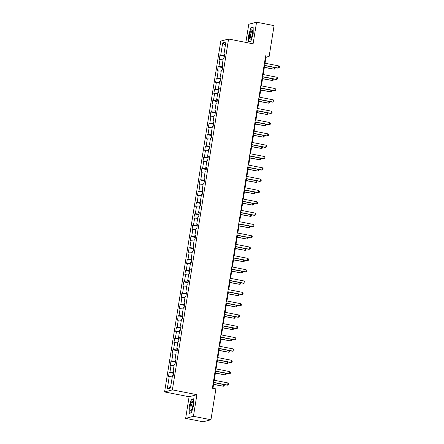 <?xml version="1.0" encoding="UTF-8"?>
<svg xmlns="http://www.w3.org/2000/svg" width="444" height="444" viewBox="0 0 444 444"><rect width="100%" height="100%" fill="white"/><g stroke="black" fill="none" stroke-linecap="round" stroke-linejoin="round"><path stroke-width="0.67" d="M185.642 418.37L193.434 416.311L196.897 394.677L189.105 396.742L185.642 418.37L203.158 421.8L210.95 419.735L215.889 388.894L212.387 388.206L265.629 55.789L269.131 56.477L274.076 25.63L256.56 22.2L248.768 24.265L245.859 42.413M189.105 396.742L164.585 391.941L220.785 41.092L228.571 39.028L172.377 389.876L164.585 391.941M222.694 42.879L220.718 55.217L219.947 55.417L219.253 59.774L220.019 59.568L218.903 66.539L218.137 66.744L217.438 71.096L218.204 70.896L217.088 77.861L216.322 78.066L215.623 82.418L216.394 82.218L215.279 89.183L214.508 89.388L213.808 93.74L214.58 93.54L213.464 100.505L212.693 100.71L211.999 105.062L212.765 104.862L211.649 111.827L210.883 112.032L210.184 116.383L210.95 116.184L209.834 123.149L209.069 123.354L208.369 127.711L209.141 127.506L208.02 134.471L207.254 134.676L206.554 139.033L207.326 138.828L206.21 145.793L205.439 145.998L204.745 150.355L205.511 150.15L204.395 157.121L203.624 157.32L202.93 161.677L203.696 161.472L202.581 168.443L201.815 168.642L201.115 172.999L201.881 172.794L200.766 179.764L200 179.964L199.301 184.321L200.072 184.116L198.956 191.087L198.185 191.286L197.486 195.643L198.257 195.438L197.142 202.409L196.37 202.608L195.676 206.965L196.442 206.76L195.327 213.731L194.561 213.936L193.862 218.287L194.627 218.087L193.512 225.053L192.746 225.258L192.047 229.609L192.818 229.409L191.703 236.375L190.931 236.58L190.232 240.931L191.003 240.731L189.888 247.697L189.116 247.902L188.423 252.253L189.188 252.053L188.073 259.019L187.307 259.224L186.608 263.581L187.374 263.375L186.258 270.341L185.492 270.546L184.793 274.903L185.564 274.697L184.443 281.663L183.677 281.868L182.978 286.225L183.749 286.019L182.634 292.985L181.862 293.19L181.169 297.547L181.935 297.341L180.819 304.312L180.048 304.512L179.354 308.869L180.12 308.663L179.004 315.634L178.238 315.834L177.539 320.191L178.31 319.985L177.189 326.956L176.423 327.156L175.724 331.513L176.496 331.307L175.38 338.278L174.609 338.478L173.909 342.835L174.681 342.629L173.565 349.6L172.794 349.805L172.1 354.157L172.866 353.957L171.75 360.922L170.984 361.127L170.285 365.479L171.051 365.279L169.935 372.244L169.17 372.449L168.47 376.801L169.242 376.601L167.266 388.938L170.463 388.089L172.439 375.752L173.21 375.546L173.904 371.195L173.138 371.395L174.253 364.43L175.025 364.224L175.719 359.873L174.953 360.073L176.068 353.108L176.834 352.902L177.533 348.551L176.768 348.751L177.883 341.786L178.649 341.58L179.348 337.229L178.577 337.429L179.692 330.464L180.464 330.258L181.163 325.902L180.392 326.107L181.507 319.142L182.279 318.936L182.972 314.58L182.207 314.785L183.322 307.82L184.088 307.614L184.787 303.258L184.021 303.463L185.137 296.492L185.903 296.292L186.602 291.936L185.831 292.141L186.946 285.17L187.718 284.97L188.417 280.614L187.646 280.819L188.761 273.848L189.533 273.648L190.226 269.292L189.46 269.497L190.576 262.526L191.342 262.326L192.041 257.97L191.275 258.175L192.391 251.204L193.157 251.004L193.856 246.648L193.084 246.853L194.206 239.882L194.972 239.677L195.671 235.326L194.899 235.525L196.015 228.56L196.786 228.355L197.48 224.004L196.714 224.203L197.83 217.238L198.601 217.033L199.295 212.682L198.529 212.881L199.645 205.916L200.411 205.711L201.11 201.36L200.344 201.559L201.459 194.594L202.225 194.389L202.925 190.032L202.153 190.237L203.269 183.272L204.04 183.067L204.739 178.71L203.968 178.915L205.084 171.95L205.855 171.745L206.549 167.388L205.783 167.593L206.898 160.628L207.664 160.423L208.364 156.066L207.598 156.271L208.713 149.301L209.479 149.101L210.179 144.744L209.407 144.949L210.523 137.979L211.294 137.779L211.993 133.422L211.222 133.627L212.337 126.657L213.109 126.457L213.803 122.1L213.037 122.305L214.152 115.335L214.918 115.135L215.618 110.778L214.852 110.983L215.967 104.013L216.733 103.807L217.432 99.456L216.661 99.656L217.782 92.691L218.548 92.485L219.247 88.134L218.476 88.334L219.591 81.369L220.363 81.163L221.057 76.812L220.291 77.012L221.406 70.047L222.178 69.841L222.871 65.49L222.105 65.69L223.221 58.725L223.987 58.519L224.686 54.162L223.92 54.368L225.896 42.03L222.694 42.879L225.33 45.554M173.682 372.588L173.732 371.634M173.832 371.672L173.138 371.395M169.935 372.244L173.582 372.572M171.051 365.279L174.076 365.545M175.497 361.266L175.547 360.312M175.646 360.345L174.953 360.073M171.75 360.922L175.397 361.25M172.866 353.957L175.891 354.223M177.311 349.944L177.361 348.984M177.456 349.023L176.768 348.751M173.565 349.6L177.212 349.928M174.681 342.629L177.7 342.901M179.121 338.622L179.171 337.662M179.271 337.701L178.577 337.429M175.38 338.278L179.021 338.606M176.496 331.307L179.515 331.579M180.936 327.3L180.986 326.34M181.085 326.379L180.392 326.107M177.189 326.956L180.836 327.278M178.31 319.985L181.33 320.257M182.75 315.978L182.8 315.018M182.9 315.057L182.207 314.785M179.004 315.634L182.651 315.956M180.12 308.663L183.144 308.935M184.565 304.656L184.615 303.696M184.71 303.735L184.021 303.463M180.819 304.312L184.465 304.634M181.935 297.341L184.954 297.613M186.38 293.334L186.43 292.374M186.524 292.413L185.831 292.141M182.634 292.985L186.275 293.312M183.749 286.019L186.769 286.291M188.189 282.012L188.239 281.052M188.339 281.091L187.646 280.819M184.443 281.663L188.09 281.99M185.564 274.697L188.583 274.969M190.004 270.69L190.054 269.73M190.154 269.769L189.46 269.497M186.258 270.341L189.904 270.668M187.374 263.375L190.398 263.647M191.819 259.363L191.869 258.408M191.963 258.447L191.275 258.175M188.073 259.019L191.719 259.346M189.188 252.053L192.213 252.32M193.634 248.041L193.684 247.086M193.778 247.125L193.084 246.853M189.888 247.697L193.529 248.024M191.003 240.731L194.022 240.998M195.443 236.719L195.493 235.764M195.593 235.803L194.899 235.525M191.703 236.375L195.343 236.702M192.818 229.409L195.837 229.676M197.258 225.397L197.308 224.442M197.408 224.475L196.714 224.203M193.512 225.053L197.158 225.38M194.627 218.087L197.652 218.354M199.073 214.075L199.123 213.114M199.223 213.153L198.529 212.881M195.327 213.731L198.973 214.058M196.442 206.76L199.467 207.032M200.888 202.753L200.938 201.792M201.032 201.831L200.344 201.559M197.142 202.409L200.788 202.736M198.257 195.438L201.276 195.71M202.697 191.431L202.747 190.47M202.847 190.509L202.153 190.237M198.956 191.087L202.597 191.408M200.072 184.116L203.091 184.388M204.512 180.109L204.562 179.148M204.662 179.187L203.968 178.915M200.766 179.764L204.412 180.086M201.881 172.794L204.906 173.066M206.327 168.787L206.377 167.826M206.477 167.865L205.783 167.593M202.581 168.443L206.227 168.764M203.696 161.472L206.721 161.744M208.142 157.465L208.192 156.504M208.286 156.543L207.598 156.271M204.395 157.121L208.042 157.442M205.511 150.15L208.53 150.422M209.957 146.143L210.001 145.182M210.101 145.221L209.407 144.949M206.21 145.793L209.851 146.12M207.326 138.828L210.345 139.1M211.766 134.821L211.816 133.86M211.916 133.899L211.222 133.627M208.02 134.471L211.666 134.798M209.141 127.506L212.16 127.778M213.581 123.499L213.631 122.538M213.731 122.577L213.037 122.305M209.834 123.149L213.481 123.476M210.95 116.184L213.975 116.45M215.396 112.171L215.445 111.216M215.54 111.255L214.852 110.983M211.649 111.827L215.296 112.154M212.765 104.862L215.79 105.128M217.21 100.849L217.26 99.894M217.355 99.933L216.661 99.656M213.464 100.505L217.105 100.832M214.58 93.54L217.599 93.806M219.02 89.527L219.07 88.572M219.169 88.606L218.476 88.334M215.279 89.183L218.92 89.51M216.394 82.218L219.414 82.484M220.835 78.205L220.884 77.245M220.984 77.284L220.291 77.012M217.088 77.861L220.735 78.188M218.204 70.896L221.229 71.162M222.649 66.883L222.699 65.923M222.794 65.962L222.105 65.69M218.903 66.539L222.549 66.866M220.019 59.568L223.043 59.84M224.464 55.561L224.514 54.601M224.609 54.64L223.92 54.368M220.718 55.217L224.364 55.539M193.434 416.311L210.95 419.735M196.897 394.677L172.377 389.876M228.571 39.028L253.097 43.828L256.56 22.2M265.029 63.22L265.973 57.309L269.131 56.477M212.954 388.317L213.875 382.595M214.247 380.247L215.684 371.273M216.062 368.925L217.499 359.951M217.876 357.603L219.314 348.629M219.691 346.281L221.129 337.307M221.501 334.959L222.938 325.985M223.315 323.637L224.753 314.663M225.13 312.315L226.568 303.341M226.945 300.993L228.383 292.019M228.754 289.671L230.192 280.697M230.569 278.349L232.007 269.369M232.384 267.027L233.822 258.047M234.199 255.705L235.636 246.725M236.014 244.378L237.451 235.403M237.823 233.056L239.261 224.081M239.638 221.734L241.075 212.759M241.453 210.412L242.89 201.437M243.268 199.09L244.705 190.115M245.077 187.768L246.514 178.793M246.892 176.446L248.329 167.471M248.707 165.124L250.144 156.149M250.521 153.802L251.959 144.827M252.331 142.48L253.768 133.5M254.146 131.158L255.583 122.178M255.96 119.836L257.398 110.856M257.775 108.514L259.213 99.534M259.59 97.186L261.028 88.212M261.399 85.864L262.837 76.89M263.214 74.542L264.652 65.568M167.266 388.938L170.668 386.802M169.242 376.601L172.261 376.867M265.407 57.198L265.973 57.309M219.947 55.417L224.348 56.283M218.137 66.744L222.533 67.605M216.322 78.066L220.718 78.927M214.508 89.388L218.909 90.249M212.693 100.71L217.094 101.571M210.883 112.032L215.279 112.893M209.069 123.354L213.464 124.215M207.254 134.676L211.655 135.537M205.439 145.998L209.84 146.859M203.624 157.32L208.025 158.181M201.815 168.642L206.21 169.503M200 179.964L204.395 180.83M198.185 191.286L202.586 192.152M196.37 202.608L200.771 203.474M194.561 213.936L198.956 214.796M192.746 225.258L197.142 226.118M190.931 236.58L195.332 237.44M189.116 247.902L193.517 248.762M187.307 259.224L191.703 260.084M185.492 270.546L189.888 271.406M183.677 281.868L188.078 282.728M181.862 293.19L186.264 294.05M180.048 304.512L184.449 305.372M178.238 315.834L182.634 316.694M176.423 327.156L180.825 328.022M174.609 338.478L179.01 339.344M172.794 349.805L177.195 350.666M170.984 361.127L175.38 361.988M169.17 372.449L173.565 373.31M248.512 35.104L248.568 41.797L250.91 41.175L253.208 33.861L253.158 27.167L250.81 27.789L248.729 35.143M191.392 412.781L193.684 405.466L193.634 398.773L191.286 399.395L188.994 406.71L189.044 413.403L191.392 412.781M251.404 27.905L250.81 27.789M191.88 399.511L191.286 399.395M264.458 63.109L278.749 65.906L279.415 66.672L279.243 67.76L278.022 68.187L264.08 65.457M278.749 65.906L278.399 68.087L264.108 65.285M275.041 67.605L275.03 68.876L274.192 69.197L274.464 67.488M264.352 67.449L274.192 69.197L264.38 67.277M249.661 38.778A4.817 1.282 -78.9 0 0 250.793 38.772A4.817 1.282 -78.9 0 0 252.264 34.754A4.817 1.282 -78.9 0 0 252.42 30.481A4.817 1.282 -78.9 0 0 252.342 30.242A4.817 1.282 -78.9 0 0 250.194 32.462A4.817 1.282 -78.9 0 0 249.661 38.778M252.536 31.185A3.646 0.971 -78.9 0 0 252.342 31.058A3.646 0.971 -78.9 0 0 250.843 33.75A3.646 0.971 -78.9 0 0 250.627 37.862A3.646 0.971 -78.9 0 0 250.938 38.212A3.646 0.971 -78.9 0 0 251.171 38.162M250.96 41.02L248.779 41.597L248.729 35.109L250.954 28.022L253.158 27.439M249.09 41.658L248.779 41.597M192.846 405.755A4.817 1.282 -78.9 0 0 192.896 402.086A4.817 1.282 -78.9 0 0 191.531 402.075A4.817 1.282 -78.9 0 0 190.11 406.482A4.817 1.282 -78.9 0 0 191.27 410.384A4.817 1.282 -78.9 0 0 192.846 405.755M193.012 402.797A3.646 0.971 -78.9 0 0 192.818 402.664A3.646 0.971 -78.9 0 0 191.081 406.515A3.646 0.971 -78.9 0 0 191.419 409.818A3.646 0.971 -78.9 0 0 191.647 409.773M189.566 413.264L189.255 413.203L189.205 406.721L191.431 399.633L193.634 399.045M191.442 412.626L189.255 413.203M262.643 74.431L276.934 77.228L277.6 77.994L277.428 79.082L276.207 79.509L262.271 76.779M276.934 77.228L276.59 79.409L262.293 76.607M260.828 85.753L275.125 88.55L275.791 89.316L275.613 90.404L274.392 90.831L260.456 88.101M275.125 88.55L274.775 90.731L260.484 87.934M273.232 78.927L273.215 80.198L272.377 80.525L272.649 78.81M262.537 78.771L272.377 80.525L262.565 78.599M271.417 90.249L271.401 91.52L270.562 91.847L270.834 90.132M260.722 90.093L270.562 91.847L260.75 89.921M259.019 97.075L273.31 99.878L273.976 100.638L273.798 101.726L272.583 102.153L258.641 99.423M273.31 99.878L272.96 102.053L258.669 99.256M257.204 108.397L271.495 111.2L272.161 111.96L271.989 113.048L270.768 113.475L256.826 110.745M271.495 111.2L271.145 113.375L256.854 110.578M255.389 119.719L269.68 122.522L270.346 123.282L270.174 124.376L268.953 124.797L255.011 122.067M269.68 122.522L269.33 124.697L255.039 121.9M269.602 101.571L269.591 102.842L268.748 103.169L269.025 101.454M258.913 101.415L268.748 103.169L258.935 101.249M267.788 112.893L267.776 114.163L266.933 114.491L267.21 112.776M257.098 112.737L266.933 114.491L257.126 112.571M265.978 124.215L265.962 125.486L265.124 125.813L265.395 124.104M255.283 124.059L265.124 125.813L255.311 123.893M253.574 131.047L267.871 133.844L268.531 134.604L268.359 135.698L267.138 136.119L253.202 133.389M267.871 133.844L267.521 136.019L253.23 133.222M264.163 135.537L264.147 136.808L263.309 137.135L263.581 135.426M253.469 135.381L263.309 137.135L253.496 135.215M251.765 142.369L266.056 145.166L266.722 145.932L266.544 147.019L265.329 147.441L251.387 144.711M266.056 145.166L265.706 147.341L251.415 144.544M262.349 146.859L262.337 148.135L261.494 148.457L261.771 146.748M251.654 146.703L261.494 148.457L251.681 146.537M249.95 153.691L264.241 156.488L264.907 157.254L264.735 158.342L263.514 158.763L249.572 156.038M264.241 156.488L263.891 158.663L249.6 155.866M260.534 158.181L260.523 159.457L259.679 159.779L259.956 158.07M249.844 158.025L259.679 159.779L249.872 157.859M248.135 165.013L262.426 167.81L263.092 168.576L262.92 169.663L261.699 170.085L247.758 167.36M262.426 167.81L262.077 169.985L247.785 167.188M258.719 169.503L258.708 170.779L257.87 171.101L258.142 169.392M248.03 169.347L257.87 171.101L248.057 169.181M246.32 176.335L260.611 179.132L261.277 179.898L261.105 180.986L259.884 181.407L245.948 178.682M260.611 179.132L260.267 181.307L245.97 178.51M256.91 180.825L256.893 182.101L256.055 182.423L256.327 180.714M246.215 180.675L256.055 182.423L246.242 180.503M244.511 187.657L258.802 190.454L259.468 191.22L259.29 192.308L258.075 192.735L244.133 190.004M258.802 190.454L258.452 192.629L244.161 189.832M255.095 192.147L255.078 193.423L254.24 193.745L254.512 192.036M244.4 191.997L254.24 193.745L244.428 191.825M242.696 198.979L256.987 201.776L257.653 202.542L257.476 203.63L256.26 204.057L242.319 201.326M256.987 201.776L256.638 203.957L242.346 201.154M253.28 203.474L253.269 204.745L252.425 205.067L252.703 203.358M242.591 203.319L252.425 205.067L242.613 203.147M240.881 210.301L255.172 213.098L255.838 213.864L255.666 214.952L254.445 215.379L240.504 212.648M255.172 213.098L254.823 215.279L240.531 212.476M251.465 214.796L251.454 216.067L250.616 216.389L250.888 214.68M240.776 214.641L250.616 216.389L240.803 214.469M239.066 221.623L253.358 224.42L254.024 225.186L253.851 226.274L252.63 226.701L238.694 223.97M253.358 224.42L253.013 226.601L238.717 223.804M249.656 226.118L249.639 227.389L248.801 227.717L249.073 226.002M238.961 225.963L248.801 227.717L238.989 225.791M237.251 232.945L251.548 235.742L252.214 236.508L252.037 237.596L250.816 238.023L236.88 235.292M251.548 235.742L251.199 237.923L236.907 235.126M247.841 237.44L247.824 238.711L246.986 239.039L247.258 237.324M237.146 237.285L246.986 239.039L237.174 237.113M235.442 244.267L249.733 247.069L250.399 247.83L250.222 248.918L249.006 249.345L235.065 246.614M249.733 247.069L249.384 249.245L235.092 246.448M246.026 248.762L246.015 250.033L245.171 250.361L245.449 248.646M235.337 248.607L245.171 250.361L235.359 248.44M233.627 255.589L247.919 258.391L248.585 259.152L248.412 260.245L247.191 260.667L233.25 257.936M247.919 258.391L247.569 260.567L233.278 257.77M244.211 260.084L244.2 261.355L243.356 261.683L243.634 259.973M233.522 259.929L243.356 261.683L233.55 259.762M231.812 266.916L246.104 269.713L246.77 270.474L246.598 271.567L245.377 271.989L231.435 269.258M246.104 269.713L245.754 271.889L231.463 269.092M242.402 271.406L242.385 272.677L241.547 273.005L241.819 271.295M231.707 271.251L241.547 273.005L231.735 271.084M229.998 278.238L244.294 281.035L244.955 281.801L244.783 282.889L243.562 283.311L229.626 280.58M244.294 281.035L243.945 283.211L229.653 280.414M240.587 282.728L240.57 284.005L239.732 284.327L240.004 282.617M229.892 282.573L239.732 284.327L229.92 282.406M228.188 289.56L242.48 292.357L243.146 293.123L242.968 294.211L241.752 294.633L227.811 291.902M242.48 292.357L242.13 294.533L227.839 291.736M238.772 294.05L238.761 295.327L237.917 295.649L238.195 293.939M228.077 293.895L237.917 295.649L228.105 293.728M226.373 300.882L240.665 303.679L241.331 304.445L241.159 305.533L239.938 305.955L225.996 303.23M240.665 303.679L240.315 305.855L226.024 303.058M236.957 305.372L236.946 306.649L236.103 306.971L236.38 305.261M226.268 305.217L236.103 306.971L226.296 305.05M224.559 312.204L238.85 315.001L239.516 315.767L239.344 316.855L238.123 317.277L224.181 314.552M238.85 315.001L238.5 317.177L224.209 314.38M235.142 316.694L235.131 317.971L234.293 318.293L234.565 316.583M224.453 316.544L234.293 318.293L224.481 316.372M222.744 323.526L237.035 326.323L237.701 327.089L237.529 328.177L236.308 328.604L222.372 325.874M237.035 326.323L236.691 328.499L222.4 325.702M233.333 328.016L233.316 329.293L232.478 329.615L232.75 327.905M222.638 327.866L232.478 329.615L222.666 327.694M220.934 334.848L235.226 337.645L235.892 338.411L235.714 339.499L234.499 339.926L220.557 337.196M235.226 337.645L234.876 339.827L220.585 337.024M231.518 339.344L231.502 340.615L230.664 340.937L230.936 339.227M220.823 339.188L230.664 340.937L220.851 339.016M219.12 346.17L233.411 348.967L234.077 349.733L233.899 350.821L232.684 351.248L218.742 348.518M233.411 348.967L233.061 351.149L218.77 348.346M229.703 350.666L229.692 351.937L228.849 352.259L229.126 350.549M219.014 350.51L228.849 352.259L219.042 350.338M217.305 357.492L231.596 360.289L232.262 361.055L232.09 362.143L230.869 362.57L216.927 359.84M231.596 360.289L231.246 362.471L216.955 359.668M227.889 361.988L227.877 363.259L227.039 363.586L227.311 361.871M217.199 361.832L227.039 363.586L217.227 361.66M215.49 368.814L229.781 371.611L230.447 372.377L230.275 373.465L229.054 373.892L215.118 371.162M229.781 371.611L229.437 373.793L215.14 370.995M226.079 373.31L226.063 374.581L225.225 374.908L225.497 373.193M215.384 373.154L225.225 374.908L215.412 372.982M213.681 380.136L227.972 382.939L228.638 383.699L228.46 384.787L227.245 385.214L213.303 382.484M227.972 382.939L227.622 385.115L213.331 382.317M224.264 384.632L224.248 385.903L223.41 386.23L223.682 384.515M213.57 384.476L223.41 386.23L213.597 384.31"/></g></svg>
